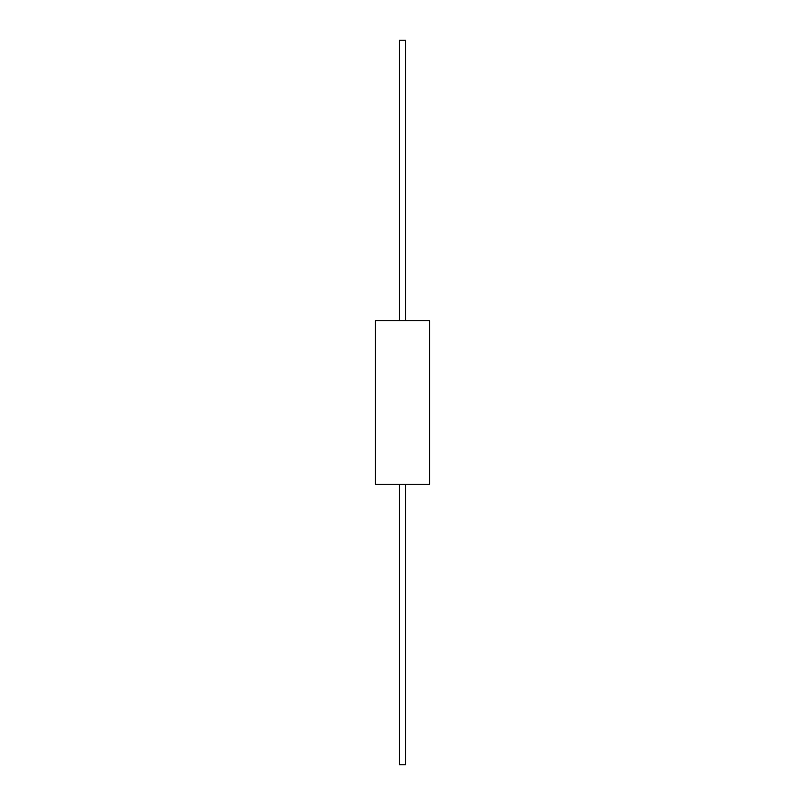 <?xml version="1.0" encoding="UTF-8"?>
<svg xmlns="http://www.w3.org/2000/svg" width="805" height="805" viewBox="0 0 805 805"><rect width="100%" height="100%" fill="white"/><g stroke="black" fill="none" stroke-linecap="round" stroke-linejoin="round"><path stroke-width="1.21" d="M375.392 484.298L429.608 484.298L429.608 320.702L375.392 320.702L375.392 484.298M399.511 484.298L399.511 764.75L405.489 764.75L405.489 484.298M399.511 320.702L399.511 40.25L405.489 40.25L405.489 320.702"/></g></svg>
